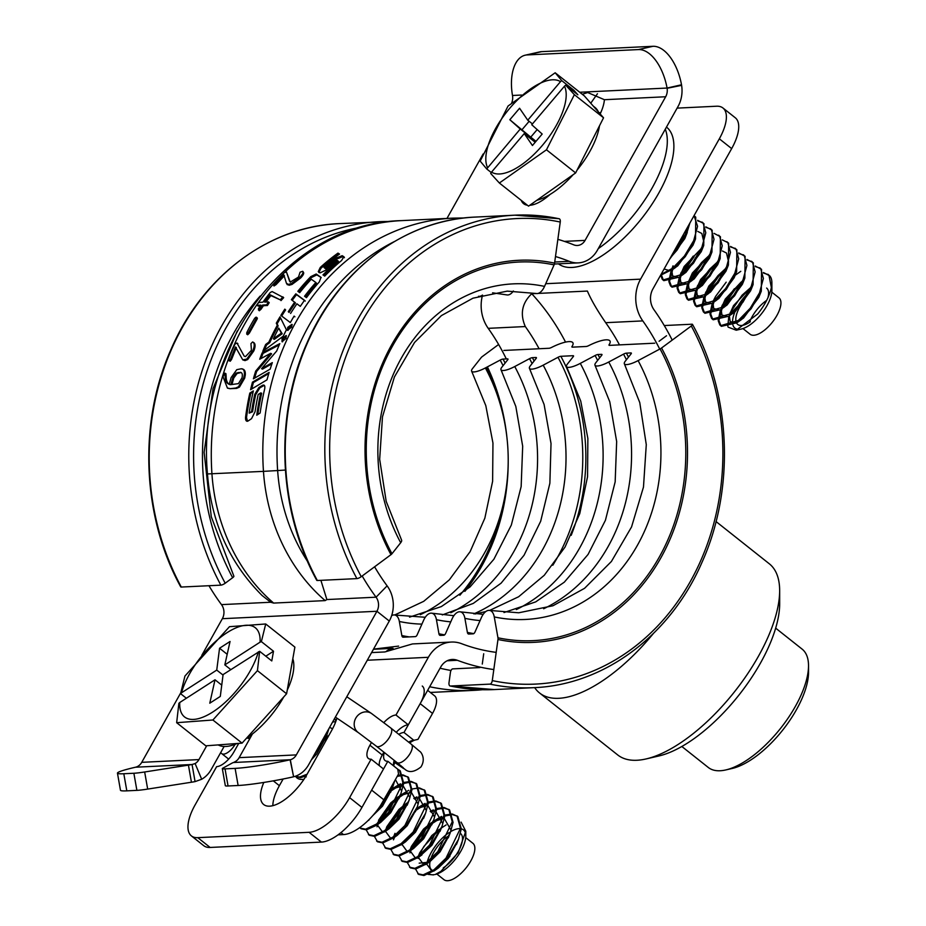 <?xml version="1.0" encoding="UTF-8"?>
<svg xmlns="http://www.w3.org/2000/svg" width="926" height="926" viewBox="0 0 926 926"><rect width="100%" height="100%" fill="white"/><g stroke="black" fill="none" stroke-linecap="round" stroke-linejoin="round"><path stroke-width="1.39" d="M263.806 782.447A37.758 16.17 -51.6 0 0 263.678 804.52A37.758 16.17 -51.6 0 0 307.235 773.962L331.508 730.73A37.758 16.17 -51.6 0 0 336.89 718.125M367.286 660.238L428.368 657.298L395.981 715.011L408.25 724.792A17.42 7.466 -51.6 0 0 396.235 732.316M408.25 724.792L395.923 715.011A17.42 7.466 -51.6 0 0 383.85 722.593M371.511 742.42L369.925 745.245A17.42 7.466 -51.6 0 0 368.374 758.452A17.42 7.466 -51.6 0 0 371.118 759.204L349.611 797.645L361.939 807.426A40.663 17.42 128.4 0 1 321.426 842.093L309.087 832.312A40.663 17.42 -51.6 0 0 349.611 797.645M383.873 752.167L382.264 755.026A17.42 7.466 -51.6 0 0 379.336 765.675M371.176 759.204L383.514 768.985L361.939 807.426M238.723 743.381L234.012 751.773A17.42 7.466 -51.6 0 1 216.649 766.635L195.016 805.076A40.663 17.42 -51.6 0 0 191.393 835.889A40.663 17.42 -51.6 0 0 197.794 837.66L210.121 847.452L321.426 842.093M197.794 837.66L309.087 832.312M210.121 847.452A40.663 17.42 128.4 0 1 203.732 845.681L191.393 835.889M482.527 295.093A34.852 29.493 87.2 0 0 488.21 328.336A203.303 172.039 -92.8 0 1 506.302 358.918M539.106 348.755A203.303 172.039 87.2 0 0 525.308 326.554C519.845 313.995 521.986 303.045 531.744 293.727A220.735 186.786 87.2 0 1 565.543 342.088M619.494 344.889A203.303 172.039 87.2 0 0 605.697 322.688C597.166 310.279 591.066 299.735 587.385 291.053L538.018 293.426M428.368 657.298A34.852 29.493 -92.8 0 1 451.367 642.054A34.852 29.493 -92.8 0 1 461.646 643.709A203.303 172.039 87.2 0 0 496.186 652.367M659.717 349.114A203.303 172.039 87.2 0 0 642.794 320.905A34.852 29.493 -92.8 0 1 640.572 279.154L719.328 138.807A40.663 17.42 -51.6 0 0 722.951 107.995A40.663 17.42 -51.6 0 0 716.55 106.224L677.126 108.122M371.581 652.587L384.869 651.95L412.487 643.929L451.367 642.054M536.328 293.507L531.744 293.727M722.951 107.995L735.29 117.776A40.663 17.42 128.4 0 1 731.667 148.6L652.911 288.935A17.42 14.747 -92.8 0 0 654.022 309.816A220.735 186.786 87.2 0 1 672.218 340.097M600.893 112.359A40.663 17.42 -51.6 0 0 599.249 112.903M447.165 660.782L457.34 660.284A17.42 14.747 -92.8 0 0 452.201 659.462A17.42 14.747 -92.8 0 0 440.695 667.09L408.32 724.792M457.34 660.284A220.735 186.786 87.2 0 0 493.813 669.544M283.136 779.009L279.386 785.688A37.758 16.17 -51.6 0 0 272.823 805.666M482.411 689.731A237.97 201.37 -92.8 0 1 473.811 690.368A237.97 201.37 -92.8 0 1 429.664 686.745M451.008 670.47A220.735 186.786 -92.8 0 1 440.07 668.213M681.825 746.483L708.274 767.457A75.515 32.352 -51.6 0 0 720.15 770.745A75.515 32.352 -51.6 0 0 725.903 769.911A75.515 32.352 -51.6 0 0 795.388 706.353A75.515 32.352 -51.6 0 0 808.525 665.725A75.515 32.352 -51.6 0 0 802.124 649.126L775.675 628.152M779.657 590.603L779.68 603.683A110.368 47.272 128.4 0 1 760.477 663.062A110.368 47.272 128.4 0 1 658.918 755.963L646.186 758.915A121.977 52.25 -51.6 0 0 758.44 656.245A121.977 52.25 -51.6 0 0 779.657 590.603A121.977 52.25 -51.6 0 0 769.309 563.795L716.053 521.558M653.293 633.604A121.977 52.25 128.4 0 1 539.58 692.984L617.711 754.945A121.977 52.25 -51.6 0 0 646.186 758.915M539.58 692.984A121.977 52.25 128.4 0 1 534.672 687.624M808.525 665.725L808.537 672.253A69.705 29.863 128.4 0 1 782.702 730.105A69.705 29.863 128.4 0 1 732.269 768.441L725.903 769.911M208.952 585.718A220.735 186.786 87.2 0 0 221.488 604.62A11.621 9.827 -92.8 0 1 222.356 618.695A11.621 9.827 87.2 0 0 221.488 604.62L270.705 602.247L262.093 595.487C229.555 563.043 211.348 522.53 207.47 473.95C195.722 346.81 287.5 223.12 401.467 220.619A238.156 201.532 87.2 0 0 284.479 272.557M293.114 776.891A40.663 3.206 170 0 1 238.121 785.491L235.111 768.383A40.663 3.206 -10 0 0 290.116 759.783L293.6 776.775A29.042 24.574 87.2 0 0 308.671 764.691L389.279 621.045A29.042 24.574 87.2 0 0 387.114 585.845A29.042 24.574 -92.8 0 1 389.279 621.045L376.94 611.264A11.621 9.827 87.2 0 0 376.072 597.189L387.114 585.845A203.303 172.039 -92.8 0 1 374.602 566.793M252.428 733.971L239.139 757.653A11.621 9.827 -92.8 0 1 235.297 761.612L233.572 762.503L290.313 759.737A11.621 9.827 87.2 0 0 296.332 754.898L376.94 611.264L222.356 618.695L376.94 611.264A11.621 9.827 87.2 0 0 376.072 597.189A220.735 186.786 -92.8 0 1 362.182 575.984M320.894 580.336L326.866 599.55L376.072 597.189L326.866 599.55L325.176 600.604A174.262 147.454 -92.8 0 1 263.459 471.369L207.47 473.95M286.447 335.964L282.928 339.252L282.546 341.833M282.06 338.685L282.013 341.706L286.018 338.488L286.122 335.513L282.06 338.685L282.928 339.252M292.234 324.818L288.542 328.012L288.009 330.432M287.697 327.387L287.477 330.281L291.655 327.191L291.945 324.343L287.697 327.387L288.542 328.012M180.767 692.81L141.747 762.33A11.621 9.827 -92.8 0 1 135.717 767.168L135.532 767.214A40.663 3.206 -10 0 0 117.463 773.129A40.663 3.206 -10 0 0 123.806 773.742L133.876 773.256A17.42 1.377 -10 0 0 144.664 771.983L188.429 765.119A11.621 0.914 -10 0 0 192.064 764.506L195.108 763.545A11.621 9.827 87.2 0 0 198.94 759.586L206.706 745.766M133.876 773.256L136.886 790.364A17.42 1.377 -10 0 0 147.674 789.091L191.439 782.227A11.621 0.914 -10 0 0 195.062 781.613L201.683 779.252A29.042 24.574 87.2 0 0 211.278 769.367L224.127 746.472M136.886 790.364L126.816 790.85A40.663 3.206 170 0 1 120.461 790.248L117.463 773.129M135.532 767.214L192.064 764.506L195.062 781.613M201.683 779.252L195.108 763.545M222.356 618.695L201.822 655.272M257.405 304.017A238.156 201.532 87.2 0 0 211.938 473.846A174.262 147.454 87.2 0 0 273.645 603.081L270.705 602.247L221.488 604.62M557.857 239.336A220.735 186.786 -92.8 0 1 573.796 244.858A11.621 9.827 87.2 0 0 577.396 245.471A11.621 9.827 87.2 0 0 585.07 240.39L665.667 96.755A11.621 9.827 87.2 0 0 667.114 88.283L667.067 88.051A40.663 21.425 -102.8 0 0 638.489 49.576L527.183 54.923A40.663 21.425 -102.8 0 0 525.216 55.19A40.663 21.425 -102.8 0 0 512.483 95.482L512.529 95.714A11.621 9.827 -92.8 0 1 511.673 102.983M525.216 55.19L539.65 51.925A40.663 21.425 77.2 0 1 541.629 51.648L527.183 54.923M638.489 49.576L652.934 46.3L541.629 51.648M652.934 46.3A40.663 21.425 77.2 0 1 681.513 84.775L667.067 88.051L579.734 92.253M555.484 256.525A203.303 172.039 -92.8 0 1 569.224 261.329A29.042 24.574 87.2 0 0 578.229 262.88A29.042 24.574 87.2 0 0 597.397 250.182L678.006 106.536A29.042 24.574 87.2 0 0 681.617 85.354L681.513 84.775M582.292 94.278L587.709 92.542L604.4 99.707A37.758 16.17 128.4 0 1 600.164 113.956M590.753 103.214L597.444 93.757M273.645 603.081L325.176 600.604M235.111 768.383L225.041 768.869L228.051 785.977L238.121 785.491M233.572 762.503A11.621 0.914 -10 0 0 232.252 763.012L222.715 768.233A17.42 1.377 -10 0 0 222.321 768.615A17.42 1.377 -10 0 0 225.041 768.869M222.321 768.615L225.331 785.723A17.42 1.377 -10 0 0 228.051 785.977M532.739 204.82A37.758 16.17 128.4 0 1 532.832 203.107M483.14 153.982L446.969 218.432M550.125 194.391A37.758 16.17 128.4 0 1 529.718 205.306M527.38 205.225A37.758 16.17 128.4 0 1 521.234 200.34M241.999 368.768C243.816 369.3 244.603 371.257 244.36 374.625L243.769 377.739L238.491 386.79L235.69 388.04L230.007 388.7L227.426 388.121L223.004 376.697L224.96 373.155L225.192 375.678C225.157 380.505 226.511 383.387 229.266 384.348A239.325 202.505 -92.8 0 1 231.13 377.542L236.79 369.659L241.304 368.768L243.538 369.37M229.058 388.353L227.426 388.121M225.192 375.678L226.129 376.083C226.094 380.887 227.449 383.758 230.204 384.707M242.913 369.196C244.73 369.729 245.529 371.673 245.286 375.03L244.696 378.121L239.44 387.126L236.639 388.376L230.007 388.7M244.36 374.625L245.286 375.03M238.491 386.79L239.44 387.126M243.769 377.739L244.696 378.121M232.843 377.588A239.325 202.505 -92.8 0 0 230.921 384.626L238.433 383.63L241.999 377.877C242.728 374.613 242.253 372.773 240.575 372.345L236.165 373.097L232.843 377.588L233.78 377.982A238.156 201.532 -92.8 0 0 231.963 384.579M241.107 372.507L237.091 373.502L233.78 377.982M237.091 373.502L236.165 373.097M235.69 388.04L236.639 388.376M236.373 347.505L231.5 359.554L230.192 361.256L229.567 360.469M230.609 359.068L229.069 360.862L228.734 359.473A239.325 202.505 -92.8 0 1 235.077 343.951L236.975 343.002L244.175 356.116L245.494 356.614L251.108 350.653A239.325 202.505 -92.8 0 1 251.397 349.959L250.958 343.604L252.601 341.949L253.284 342.319C254.615 343.824 254.5 346.521 252.925 350.422L246.779 359.08L242.762 359.878L235.493 346.961L230.609 359.068L231.5 359.554M236.975 343.002L244.175 356.116L245.494 356.614M253.284 342.319L254.152 342.886C255.483 344.379 255.368 347.065 253.817 350.931L247.682 359.554L245.031 360.608L242.762 359.878M252.925 350.422L253.817 350.931M246.779 359.08L247.682 359.554M244.128 360.133L245.031 360.608M246.802 332.561A239.325 202.505 -92.8 0 1 254.673 318.289L256.016 317.167L257.196 318.938L249.36 333.129L247.705 334.761L246.756 334.124L246.802 332.561M256.815 317.85L257.37 318.486L256.815 317.85M256.016 317.167L256.398 318.255L248.515 332.515L249.36 333.129M256.398 318.255L257.196 318.938M248.515 332.515L246.848 334.159L247.705 334.761L247.647 333.175M268.609 302.698L269.211 302.675L268.447 301.911L264.686 302.096A239.325 202.505 -92.8 0 1 270.126 294.804L270.855 295.602A238.156 201.532 -92.8 0 0 266.04 302.026M268.447 301.911L266.746 304.689L267.51 305.43L263.378 305.788A238.156 201.532 -92.8 0 0 261.051 309.226L259.28 310.766L259.199 309.458M266.746 304.689L267.105 305.603M266.341 304.862L262.614 305.048A239.325 202.505 -92.8 0 0 260.275 308.497L258.504 310.048L258.423 308.728A239.325 202.505 -92.8 0 1 260.866 305.129L257.301 305.302L257.879 305.869M260.31 305.939L258.065 306.043M282.997 297.304L272.14 291.574L270.242 292.512A239.325 202.505 -92.8 0 0 262.938 302.177L258.921 302.466L257.428 303.971L257.949 305.95M282.939 296.852L280.242 299.85L270.126 294.804M280.242 299.85L270.855 295.602M288.38 284.421L286.435 283.252L283.819 274.837L275.369 283.784L273.309 285.139L273.401 284.108A239.325 202.505 -92.8 0 1 284.305 272.684L286.458 271.989L289.63 281.411L290.776 281.77L298.114 277.302A239.325 202.505 -92.8 0 1 298.589 276.805L300.059 272.221L302.733 271.283C303.601 272.325 302.675 274.258 299.966 277.117L291.296 283.599L288.38 284.421L289.062 285.254L287.118 284.097M287.361 284.745L286.435 283.252M284.456 275.728L276.052 284.629L274.003 285.984L274.084 284.953A238.156 201.532 -92.8 0 1 274.362 284.641M275.369 283.784L276.052 284.629M273.401 284.108L274.084 284.953M286.458 271.989L290.313 282.268M299.966 277.117L300.626 277.985C303.323 275.149 304.237 273.216 303.358 272.186L302.733 271.283M300.626 277.985L291.991 284.444L289.062 285.254M291.296 283.599L291.991 284.444M257.856 414.478A236.998 200.548 -92.8 0 1 261.664 393.237L260.715 392.925A238.156 201.532 -92.8 0 0 256.757 415.207L260.125 412.984A238.156 201.532 -92.8 0 1 264.697 388.827C265.16 385.783 264.477 384.591 262.648 385.251L258.886 387.531L254.743 394.36A238.156 201.532 -92.8 0 0 251.606 411.549L249.187 413.123A238.156 201.532 -92.8 0 1 253.342 390.911L249.812 393.075L250.761 393.388L253.099 391.953M250.761 393.388A236.998 200.548 -92.8 0 0 246.524 417.522L245.552 417.325C245.436 420.473 246.27 421.7 248.041 421.017L251.536 418.668L255.078 411.676A238.156 201.532 -92.8 0 1 258.204 394.488L260.715 392.925M264.327 385.332L259.836 387.867L255.703 394.673L254.743 394.36M263.597 385.598L262.648 385.251M255.703 394.673A236.998 200.548 -92.8 0 0 252.578 411.769L251.606 411.549M252.578 411.769L249.187 413.123M246.524 417.522L247.508 421.261M245.552 417.325A238.156 201.532 -92.8 0 1 249.812 393.075M246.999 421.284L248.041 421.017M268.795 373.548L253.411 382.519L252.474 382.149L269.13 372.414A238.156 201.532 -92.8 0 0 266.977 379.857L250.576 389.696A238.156 201.532 -92.8 0 1 252.474 382.149M251.779 388.966A236.998 200.548 -92.8 0 1 253.411 382.519M271.92 363.814L262.498 369.092L261.572 368.664L276.712 350.977A238.156 201.532 -92.8 0 1 279.814 343.639L262.151 352.875L263.042 353.385L279.247 344.923M254.638 378.086A236.998 200.548 -92.8 0 1 256.618 371.488L255.692 371.071A238.156 201.532 -92.8 0 0 253.388 378.827L270.161 369.127A238.156 201.532 -92.8 0 1 272.325 362.633L261.572 368.664M261.074 358.501A236.998 200.548 -92.8 0 1 263.042 353.385M262.151 352.875A238.156 201.532 -92.8 0 0 259.72 359.242L270.681 353.315L271.584 353.813L256.618 371.488M270.681 353.315L255.692 371.071M277.117 323.845L278.136 325.871A236.998 200.548 -92.8 0 0 269.755 342.655L268.887 342.088L265.681 344.46A238.156 201.532 -92.8 0 0 262.752 351.394L283.252 336.173A238.156 201.532 -92.8 0 1 286.423 329.818L279.999 316.819A238.156 201.532 -92.8 0 0 276.295 323.197L277.117 323.845A236.998 200.548 -92.8 0 1 280.543 317.954M264.361 350.155A236.998 200.548 -92.8 0 1 266.549 345.016L265.681 344.46M273.413 338.789L274.281 339.367L282.199 333.754L278.749 328.105A238.156 201.532 -92.8 0 0 273.413 338.789L281.342 333.152L278.749 328.105M281.342 333.152L282.199 333.754M269.755 342.655L266.549 345.016M268.887 342.088A238.156 201.532 -92.8 0 1 277.302 325.234L278.136 325.871M276.295 323.197L277.302 325.234M292.246 300.313A236.998 200.548 -92.8 0 1 296.551 294.63L295.822 293.843A238.156 201.532 -92.8 0 0 291.389 299.688L295.463 302.918A236.998 200.548 -92.8 0 0 289.074 312.421L288.287 311.715A238.156 201.532 -92.8 0 1 294.711 302.154M289.074 312.421L288.287 311.715M294.896 316.796L294.098 316.102A238.156 201.532 -92.8 0 0 290.324 322.572L280.867 315.407A238.156 201.532 -92.8 0 1 284.849 309.122M281.701 316.032A236.998 200.548 -92.8 0 1 285.625 309.851M290.59 313.463A238.156 201.532 -92.8 0 1 296.933 303.821L300.302 306.356A238.156 201.532 -92.8 0 1 304.527 300.302L295.822 293.843M305.279 301.054L296.551 294.63M305.406 296.876A236.998 200.548 -92.8 0 1 316.542 283.333L315.859 282.488A238.156 201.532 -92.8 0 0 304.55 296.239L306.46 297.663A238.156 201.532 -92.8 0 1 319.296 281.932L321.021 277.372L316.206 274.003L310.777 276.654A238.156 201.532 -92.8 0 0 297.836 291.296L299.7 292.662A238.156 201.532 -92.8 0 1 311.275 279.224L315.859 282.488M321.218 277.557L316.842 274.895L311.437 277.534L310.777 276.654M298.704 291.933A236.998 200.548 -92.8 0 1 311.437 277.534M323.88 275.52A236.998 200.548 -92.8 0 1 338.685 261.931L338.117 260.97A238.156 201.532 -92.8 0 0 322.977 274.895L324.713 276.11A238.156 201.532 -92.8 0 1 341.601 260.484L343.859 256.722L342.18 255.68L336.508 257.926A238.156 201.532 -92.8 0 0 324.945 267.753L323.753 266.943A238.156 201.532 -92.8 0 1 339.529 254.06L337.967 253.111L339.032 254.43M338.488 254.106A236.998 200.548 -92.8 0 0 320.882 268.378L320.269 267.452L318.278 271.642L320.083 272.881L325.558 270.299A238.156 201.532 -92.8 0 1 336.948 260.229L338.117 260.97M324.945 267.753L325.558 268.667A236.998 200.548 -92.8 0 1 337.052 258.898L336.508 257.926M344.078 256.942L344.414 257.694L342.724 256.652L337.052 258.898M325.558 268.667L324.355 267.869A236.998 200.548 -92.8 0 1 324.679 267.579M320.882 268.378L318.903 272.545M320.269 267.452A238.156 201.532 -92.8 0 1 337.967 253.111M324.355 267.869L323.753 266.943M283.68 297.628L280.995 300.614M269.211 302.675L267.51 305.43M237.183 343.291L237.843 343.569M253.469 342.516L254.152 342.886M225.284 373.734L225.886 373.572L226.129 376.083M487.539 167.571A56.926 24.389 128.4 0 1 509.717 108.307A56.926 24.389 128.4 0 1 560.496 81.65L561.712 80.597L555.183 72.772L508.085 105.992L480.177 161.112L486.706 168.937L520.262 129.027L535.911 141.435M593.3 106.108L595.001 107.462A58.083 24.886 128.4 0 1 598.37 111.907M599.492 125.809A58.083 24.886 128.4 0 1 577.06 170.118M728.125 327.144L736.239 330.212L757.7 313.983C764.922 305.013 769.471 296.181 771.358 287.488A34.852 14.932 -51.6 0 0 771.879 282.708A34.852 14.932 -51.6 0 0 769.772 275.855L763.394 272.51M768.406 274.652L763.591 273.101M741.147 283.669L735.232 289.34L723.113 306.425M771.358 287.488L768.95 275.196L768.001 274.316M718.287 320.928L719.826 324.945L721.4 326.322L736.888 322.792L751.067 308.833L761.299 291.146L761.542 269.327L755.165 265.982M760.177 268.135L755.361 266.584M740.777 271.33L735.151 275.3M720.578 325.674L738.346 320.454L750.245 308.184L759.482 292.871L763.383 278.46L760.721 268.679L759.783 267.799M710.068 314.412L711.608 318.417L713.182 319.794L728.658 316.264L742.849 302.316L753.081 284.618L753.313 262.81L746.946 259.465M751.958 261.607L747.143 260.056M724.699 270.623L718.784 276.295L706.665 293.38M712.349 319.146L730.116 313.937L742.027 301.668L751.252 286.342L755.153 271.931L752.491 262.151L751.553 261.271M725.857 268.332L717.963 275.647L707.36 289.873L704.836 294.827M701.839 307.883L703.378 311.888L704.952 313.277L720.44 309.747L734.619 295.788L744.851 278.101L745.094 256.282L738.716 252.937M743.728 255.09L738.913 253.539M716.469 264.107L710.566 269.779L698.435 286.863M704.13 312.618L721.898 307.409L733.797 295.139L743.022 279.826L746.923 265.415L744.273 255.634L743.335 254.754M717.627 261.803L709.733 269.119L699.142 283.356L696.618 288.31M693.62 301.367L695.148 305.372L696.722 306.749L712.21 303.219L726.389 289.271L736.633 271.573L736.865 249.754L730.498 246.42M735.499 248.562L730.695 247.011M708.251 257.578L702.336 263.25L690.206 280.335M695.901 306.101L713.668 300.881L725.567 288.611L734.804 273.297L738.705 258.886L736.043 249.106L735.105 248.226M709.397 255.287L701.514 262.602L690.912 276.828L688.388 281.782M685.39 294.838L686.93 298.843L688.504 300.232L703.992 296.702L718.171 282.743L728.403 265.056L728.646 243.237L726.875 241.698M687.682 299.573L705.45 294.364L717.349 282.094L726.574 266.781L730.475 252.37L727.824 242.589L722.268 239.892M677.161 288.322L678.7 292.327L680.274 293.704L695.762 290.174L709.941 276.226L720.173 258.528L720.416 236.709L714.05 233.375M679.452 293.056L697.22 287.836L709.119 275.566L718.356 260.252L722.257 245.841L719.595 236.061L718.657 235.181M668.942 281.793L670.482 285.798L672.056 287.187L687.532 283.657L701.723 269.697L711.955 252.011L712.187 230.192L705.82 226.847M710.832 229L706.017 227.437M683.573 238.005L679.186 242.103M671.223 286.528L688.99 281.319L700.901 269.049L710.126 253.724L714.027 239.325L711.365 229.544L710.427 228.664M684.731 235.713L680.957 238.954M660.713 275.277L662.252 279.282L663.826 280.659L679.314 277.129L693.493 263.181L703.725 245.483L703.968 223.664L697.591 220.319M702.602 222.471L697.787 220.92M663.004 280.011L680.772 274.791L692.671 262.521L701.896 247.207L705.797 232.796L703.147 223.016L702.209 222.136M660.562 275.288L673.364 268.922L685.263 256.652L694.5 241.339L695.507 238.966L695.739 217.147L694.037 215.654L697.579 226.28L693.678 240.679L684.441 256.004L672.542 268.274L661.06 274.42M670.447 257.683L677.045 250.136L686.27 234.81L689.916 222.992M672.554 253.921L676.223 249.476L685.448 234.162L688.458 225.585M722.106 308.532L719.039 319.979M719.051 320.813L721.007 325.975M734.411 288.692L723.808 302.918L721.285 307.872M720.416 309.932L718.229 320.165M713.888 302.003L710.821 313.463M710.832 314.284L712.777 319.447M726.192 282.164L715.59 296.401L713.066 301.355M712.198 303.404L710.01 313.636M705.658 295.487L702.591 306.934M702.602 307.768L704.559 312.93M703.968 296.887L701.781 307.119M697.405 289.039L694.373 300.418M694.384 301.239L696.329 306.402M695.739 290.359L693.562 300.591M689.21 282.442L686.143 293.889M686.154 294.723L688.111 299.885M687.52 283.842L685.333 294.063M694.106 256.733L681.987 273.818M680.946 275.994L677.913 287.361M677.925 288.194L679.881 293.357M693.285 256.074L682.682 270.311L680.159 275.265M679.29 277.314L677.103 287.546M672.762 269.397L669.695 280.844M669.706 281.678L671.651 286.84M671.165 270.554L668.885 281.018M661.488 273.633L661.465 274.316M661.477 275.149L663.433 280.312M737.05 307.536A27.884 11.945 128.4 0 1 744.226 297.165A27.884 11.945 128.4 0 1 747.444 293.646M771.879 282.708L771.89 290.544A27.884 11.945 128.4 0 1 760.177 315.372A27.884 11.945 128.4 0 1 741.379 329.019L736.239 330.212M750.442 287.789L742.05 295.22L730.128 312.78M766.635 288.055A23.231 9.954 128.4 0 1 767.909 297.825M749.539 322.294A23.231 9.954 128.4 0 1 757.885 308.462A23.231 9.954 128.4 0 1 766.67 300.371M771.809 292.165L778.974 297.848A23.231 9.954 128.4 0 1 771.184 323.637A23.231 9.954 128.4 0 1 750.106 334.251L742.941 328.568M603.544 117.799L574.375 94.672L546.467 149.792L575.636 172.919L603.544 117.799L584.352 95.91L555.183 72.772M750.326 321.762A23.231 9.954 128.4 0 1 737.767 324.47A23.231 9.954 128.4 0 1 736.575 323.012M736.17 322.063A23.231 9.954 128.4 0 1 741.819 303.624M738.948 329.332A27.884 11.945 128.4 0 1 732.964 325.2M732.721 324.239A27.884 11.945 128.4 0 1 735.51 310.592M750.639 287.662L733.508 305.626L729.676 314.273M729.341 315.789L730.197 321.646L735.163 322.746M739.307 320.998L743.543 318.035L758.834 297.339L761.299 291.146M741.321 281.874L725.278 299.11L721.458 307.756M721.111 309.272L721.967 315.118L726.945 316.229M731.089 314.47L735.325 311.518L750.604 290.81L751.935 287.303M712.893 302.744L713.749 308.601L718.715 309.701M722.859 307.953L727.095 304.99L742.386 284.294L743.705 280.775M725.972 268.089L708.83 286.065L704.999 294.7M704.663 296.227L705.519 302.073L710.485 303.184M714.64 301.425L718.877 298.473L734.156 277.765L735.487 274.258M717.743 261.572L700.6 279.536L696.78 288.183M696.433 289.699L697.301 295.556L702.267 296.656M706.411 294.908L710.647 291.945L725.938 271.249L728.403 265.056M728.554 261.734L726.493 253.053L722.477 251.004M709.513 255.044L692.382 273.008L688.55 281.654M688.215 283.171L689.071 289.028L694.037 290.139M698.181 288.38L702.417 285.428L717.708 264.72L720.173 258.528M701.295 248.527L684.152 266.491L680.332 275.138M679.985 276.654L680.853 282.499L685.819 283.611M689.963 281.863L694.199 278.9L709.478 258.204L711.955 252.011M671.859 268.806L673.04 265.808L672.102 268.609M671.767 270.126L672.623 275.983L677.589 277.094M681.733 275.335L685.969 272.383L701.26 251.675L702.579 248.168M703.887 242.161L701.827 233.491L697.799 231.431M684.846 235.482L681.617 237.774M664.081 269.015L669.359 270.566M673.515 268.818L677.751 265.855L693.03 245.159L694.361 241.64M669.521 259.338L684.812 238.63L687.277 232.438M728.808 316.171L727.824 326.346M573.148 174.667A58.083 24.886 128.4 0 1 536.872 200.259M546.467 149.792L499.369 183.012L490.699 173.486L491.532 172.12A56.926 24.389 128.4 0 0 542.3 145.475A56.926 24.389 128.4 0 0 564.478 86.199L531.755 124.744L542.185 134.038L532.438 145.521L524.255 133.576L491.532 172.12M575.636 172.919L528.538 206.139L499.369 183.012M537.173 129.582L530.737 137.152L509.832 119.732L520.262 129.027M529.151 121.294L522.171 129.524M536.004 141.331L530.737 137.152M535.205 142.268L524.255 133.576M573.148 91.061L573.854 90.227L577.847 94.776L565.705 85.146L564.478 86.199M491.266 172.549L486.706 168.937M532.462 123.922L527.762 120.195L519.579 108.249L509.832 119.732M565.705 85.146L574.375 94.672M573.854 90.227L561.712 80.597M527.762 120.195L560.496 81.65M258.342 651.869A56.926 24.389 128.4 0 1 212.887 711.932A56.926 24.389 128.4 0 1 179.771 702.498L178.868 703.366L176.658 722.697L212.899 720L257.428 670.644L259.65 651.314L223.097 674.579L220.295 696.433L209.785 703.193L215.017 679.788L179.771 702.498M237.102 743.497A58.083 24.886 128.4 0 1 218.177 744.909M415.554 869.016L418.633 874.399L423.958 875.521L434.815 870.417L446.818 858.807L458.451 839.431L461.298 828.92L457.838 816.524L452.432 814.07M439.618 829.337L424.015 846.306L418.888 855.126M417.811 873.75L423.136 874.862L433.993 869.757L445.996 858.159L460.477 828.261L457.004 815.875M424.015 846.306A34.852 14.932 -51.6 0 0 419.409 855.277M418.691 857.129A34.852 14.932 -51.6 0 0 418.228 858.448M441.887 817.311L432.187 823.527M430.243 825.135L425.937 829.175L412.105 847.996M411.04 850.242L409.94 852.892M407.336 862.488L410.403 867.882L415.739 868.993L426.585 863.889L438.6 852.29L450.221 832.914L453.069 822.392L449.608 810.007L444.202 807.541M441.575 816.419L433.136 821.478M431.366 822.878L425.115 828.515L410.669 848.61M409.581 867.222L414.906 868.345L425.763 863.24L437.778 851.642L452.247 821.744L448.786 809.347M399.106 855.971L402.185 861.354L407.509 862.465L418.367 857.372L430.37 845.762L442.003 826.386L444.85 815.875L441.378 803.479L435.972 801.013M401.363 860.705L406.688 861.817L417.545 856.712L429.548 845.114L444.029 815.216L440.556 802.83M425.439 804.266L415.739 810.481M394.592 837.197L393.492 839.847M390.876 849.443L393.955 854.837L399.28 855.948L410.137 850.844L422.152 839.245L433.773 819.869L436.621 809.347L433.16 796.962L427.754 794.496M425.127 803.374L416.688 808.433M393.133 854.177L398.458 855.3L409.315 850.195L421.318 838.586L435.799 808.699L432.338 796.302M405.565 805.574L401.259 809.602L387.427 828.434M382.658 842.926L385.737 848.309L391.061 849.42L401.919 844.315L413.922 832.717L425.555 813.341L428.391 802.83L424.93 790.434L419.524 787.968M406.688 803.305L400.437 808.954L385.992 829.036M384.915 847.66L390.24 848.772L401.085 843.667L413.1 832.069L427.569 802.171L424.108 789.785M406.41 792.563L399.5 797.263M397.347 799.045L393.029 803.085L379.209 821.906M378.132 824.14L377.044 826.802M374.428 836.398L377.507 841.792L382.832 842.903L393.689 837.798L405.692 826.2L417.325 806.824L420.173 796.302L416.712 783.905L411.306 781.451M408.679 790.329L400.194 795.411M398.458 796.777L392.207 802.425L377.762 822.519M376.685 841.132L382.01 842.255L392.867 837.15L404.87 825.541L419.351 795.654L415.89 783.257M400.761 784.692L391.061 790.908M389.117 792.529L387.149 794.288M369.104 819.545L368.814 820.286M366.21 829.881L369.277 835.264L374.613 836.375L385.459 831.27L397.474 819.672L409.107 800.295L411.943 789.785L408.482 777.389L403.076 774.923M400.449 783.801L391.976 788.894M390.24 790.26L388.688 791.533M368.455 834.615L373.791 835.727L384.637 830.622L396.652 819.024L411.121 789.126L407.66 776.74M359.716 827.612L361.059 828.747L366.383 829.858L376.35 825.379L389.244 813.155L400.877 793.779L403.724 783.257L400.252 770.86L397.705 769.17L398.55 773.974L383.989 799.914A40.663 17.42 128.4 0 1 343.477 834.581L338.048 834.847M360.237 828.087L365.562 829.198L376.419 824.105L388.422 812.496L402.903 782.609L399.43 770.212M328.279 736.459L325.257 738.728M323.313 740.337L321.345 742.108M324.436 738.08L322.896 739.342M295.024 776.37L300.58 777.678L306.159 775.826M295.093 776.347L299.758 777.018L307.085 774.229M246.872 738.022L249.812 738.635M247.23 737.79L250.217 737.906M457.409 816.211L452.629 814.66M451.981 814.637L444.827 816.061M451.807 814.012L444.931 815.088M449.179 809.694L444.399 808.143M443.751 808.12L436.597 809.544M433.657 810.782L431.088 812.137M443.577 807.484L436.713 808.56M433.356 809.891L430.266 811.489M440.961 803.166L436.181 801.615M435.533 801.592L428.368 803.016M435.359 800.967L428.483 802.043M432.731 796.649L427.951 795.098M427.303 795.075L420.149 796.499M417.209 797.737L414.64 799.092M427.129 794.439L420.254 795.515M416.897 796.846L413.818 798.443M424.513 790.121L419.721 788.57M418.899 787.922L412.035 788.998M416.283 783.593L411.503 782.053M410.855 782.03L403.701 783.454M410.681 781.394L403.805 782.47M408.065 777.076L403.273 775.525M402.625 775.502L397.208 776.347M402.451 774.877L397.786 775.328M399.835 770.548L397.763 769.518M374.428 813.699L381.026 806.627L392.647 787.25L394.754 780.734M380.447 805.678L392.566 784.623M336.15 720.509L334.483 718.703M335.988 720.984L334.436 718.761M312.919 757.109L326.855 735.07L328.95 728.554M315.685 752.19L326.774 732.443M465.79 831.247L465.801 835.993A27.884 11.945 128.4 0 1 442.663 871.111A27.884 11.945 128.4 0 1 435.289 874.468L440.845 871.401L458.196 852.719L465.79 831.247L461.102 822.114M434.363 874.642A27.884 11.945 128.4 0 1 429.189 873.843M427.175 862.164A27.884 11.945 128.4 0 1 449.318 832.462M427.986 874.375L433.426 874.896M446.124 824.939L441.308 828.052M432.836 870.579A23.231 9.954 128.4 0 1 431.678 869.919A23.231 9.954 128.4 0 1 430.081 861.493M430.706 859.154A23.231 9.954 128.4 0 1 447.513 836.548M465.72 837.613L472.885 843.285A23.231 9.954 128.4 0 1 471.751 859.143A23.231 9.954 128.4 0 1 455.58 877.663A23.231 9.954 128.4 0 1 444.017 879.7L436.852 874.017M449.249 857.163A23.231 9.954 128.4 0 1 449.932 856.237M186.369 698.25L180.593 693.667L184.945 676.038L229.474 626.682L265.716 623.974L294.885 647.112L286.597 693.771L242.068 743.127L212.899 720M242.068 743.127L205.815 745.824L176.658 722.697M286.597 693.771L257.428 670.644M460.546 833.504A23.231 9.954 128.4 0 1 459.412 849.362A23.231 9.954 128.4 0 1 443.241 867.87M450.73 831.583A27.884 11.945 128.4 0 1 460.419 828.689M461.31 828.839A27.884 11.945 128.4 0 1 465.628 833.909M419.177 863.159L426.921 862.372M426.597 863.9L431.782 870.972L432.454 870.834M433.924 871.042L438.368 867.975L448.346 858.321L457.317 842.116M439.676 829.198L431.817 835.53L419.652 852.904L418.691 855.844M418.367 857.383L423.552 864.444L424.224 864.317M425.705 864.525L430.139 861.446L440.116 851.793L449.087 835.599M450.487 829.279L444.376 818.642M443.438 818.549L433.044 821.721M431.481 822.624L423.587 829.013L411.433 846.376L410.473 849.316M410.149 850.855L415.323 857.916L416.005 857.789M419.929 856.168L431.898 845.276L440.869 829.071M442.258 822.751L436.158 812.125M401.919 844.338L407.104 851.399L407.776 851.272M409.257 851.469L413.69 848.401L423.668 838.748L432.639 822.543M434.039 816.234L427.928 805.597M426.99 805.504L416.596 808.676M393.735 836.502L394.985 833.331L394.025 836.271M401.027 844.952L405.461 841.873L415.438 832.231L424.409 816.026M425.81 809.706L419.709 799.08M406.78 803.108L398.909 809.44L386.755 826.814L385.795 829.754M385.471 831.293L390.656 838.354L391.328 838.227M392.809 838.424L397.242 835.356L407.22 825.703L416.191 809.498M417.591 803.189L411.48 792.552M410.542 792.459L400.148 795.631M398.55 796.58L390.691 802.923L378.526 820.286M377.241 824.765L382.426 831.826L383.098 831.698M384.579 831.907L389.013 828.828L398.99 819.186L407.961 802.981M409.361 796.661L403.261 786.024M402.312 785.931L391.918 789.102M376.35 825.379L380.794 822.311L390.772 812.658L399.743 796.453M401.132 790.144L395.402 779.576M372.727 815.679L382.542 806.141L391.513 789.936M328.788 735.557L326.068 736.946M323.799 738.601A46.474 19.909 -51.6 0 1 324.517 737.883L323.232 738.74M332.573 728.75L329.598 727.385M311.437 759.771L316.738 753.961L325.709 737.756M292.824 658.733A58.083 24.886 128.4 0 1 287.245 690.159M283.738 696.942A58.083 24.886 128.4 0 1 246.362 738.369M230.794 669.614L224.821 664.88L230.053 641.475L219.555 648.235L216.742 670.088L181.496 692.798A56.926 24.389 128.4 0 1 226.951 632.736A56.926 24.389 128.4 0 1 260.067 642.169L261.363 641.614L273.506 651.244L265.808 656.198M227.183 654.288L219.555 648.235M223.039 675.077L216.742 670.088M180.593 693.667L181.496 692.798M224.821 664.88L260.067 642.169M259.65 651.314L271.781 660.933L273.506 651.244M221.742 685.113L215.017 679.788M265.716 623.974L261.363 641.614M304.585 776.544A29.042 12.443 -51.6 0 0 304.689 776.625L306.275 776.891M398.77 734.33A17.42 7.466 128.4 0 1 404.002 732.478L420.184 703.656A23.231 9.954 -51.6 0 0 422.256 686.039M427.662 690.333L434.583 695.82A23.231 9.954 128.4 0 1 432.523 713.437L420.184 703.656M393.596 765.883A17.42 7.466 128.4 0 1 393.481 764.54A17.42 7.466 128.4 0 1 394.21 760.362M408.644 742.154A17.42 7.466 128.4 0 1 412.545 740.499A17.42 7.466 128.4 0 1 413.876 740.302L417.962 739.376L432.523 713.437M414.744 740.106A20.916 8.959 -51.6 0 0 409.639 742.941M395.194 761.149A20.916 8.959 -51.6 0 0 393.724 765.976M383.989 799.914L371.65 790.133L387.832 761.299L397.694 769.136M387.832 761.299A17.42 7.466 128.4 0 1 385.089 760.547A17.42 7.466 128.4 0 1 384.336 752.537M404.002 732.478L413.876 740.302M398.597 646.105L373.514 649.138M392.937 648.374A18.589 15.73 87.2 0 0 386.524 651.14M666.512 127.105L666.477 127.082A87.125 37.318 128.4 0 1 669.787 130.612A87.125 37.318 128.4 0 1 638.327 222.599A87.125 37.318 128.4 0 1 558.471 263.829M665.273 129.223A87.125 37.318 128.4 0 1 598.289 248.596M559.119 218.721L515.03 215.168A238.156 201.532 87.2 0 1 558.876 218.71A3.484 1.817 101.9 0 1 559.119 218.721A3.484 1.817 101.9 0 1 560.253 222.043L554.57 263.146A3.484 1.817 101.9 0 1 554.084 264.882L544.534 286.389A13.936 7.258 101.9 0 1 537.161 293.565A13.936 7.258 101.9 0 1 536.177 293.484L507.216 291.134L472.978 298.184L441.378 315.616L414.547 342.458L394.407 376.975L382.473 416.85L379.672 459.296L386.188 501.36L401.571 540.078A13.936 3.658 -28.3 0 1 400.692 542.717L391.976 553.748A3.484 0.914 -28.3 0 1 390.98 554.662L361.244 576.678A3.484 0.914 -28.3 0 1 356.904 578.611L317.329 580.509A3.484 0.914 -28.3 0 1 316.75 580.324C277.985 509.832 274.2 415.762 307.166 342.597C338.731 269.373 405.148 219.717 475.455 217.066A238.156 201.532 87.2 0 0 317.329 580.509M513.374 291.007A13.936 7.258 101.9 0 1 507.784 294.977A13.936 7.258 101.9 0 1 506.8 294.896L492.586 292.813M482.342 295.151A13.936 7.258 101.9 0 1 479.344 296.343A13.936 7.258 101.9 0 1 478.499 296.285M181.299 587.049A238.156 201.532 87.2 0 1 339.425 223.606C269.107 226.257 202.701 275.913 171.136 349.137C138.159 422.302 141.944 516.372 180.709 586.864A3.484 0.914 -28.3 0 0 181.299 587.049L220.863 585.151A3.484 0.914 -28.3 0 0 225.203 583.218L232.646 577.708A3.484 0.914 -28.3 0 0 233.861 576.146L211.278 516.731L204.125 452.374L213.038 388.642L237.23 331.057M498.616 344.484L482.238 356.614A3.484 0.914 -28.3 0 0 481.242 357.517L472.526 368.56A13.936 3.658 -28.3 0 0 471.647 371.199A13.936 3.658 -28.3 0 0 473.985 371.928A13.936 3.658 -28.3 0 0 485.374 367.946L500.179 360.075A3.484 0.914 151.7 0 1 503.026 359.08L507.402 358.871A3.484 0.914 151.7 0 1 507.992 359.045A3.484 0.914 151.7 0 1 507.772 359.705L501.892 367.147A13.936 3.658 -28.3 0 0 501.012 369.787A13.936 3.658 -28.3 0 0 503.362 370.516A13.936 3.658 -28.3 0 0 514.752 366.534L529.545 358.663A3.484 0.914 151.7 0 1 532.392 357.668L535.853 357.494A3.484 0.914 151.7 0 1 536.432 357.679A3.484 0.914 151.7 0 1 536.212 358.339L530.343 365.782A13.936 3.658 -28.3 0 0 529.464 368.409A13.936 3.658 -28.3 0 0 531.802 369.15A13.936 3.658 -28.3 0 0 543.192 365.168L557.996 357.297A3.484 0.914 151.7 0 1 560.843 356.302L572.951 355.711A3.484 0.914 151.7 0 1 573.541 355.897A3.484 0.914 151.7 0 1 573.321 356.556L567.441 363.999A13.936 3.658 -28.3 0 0 566.562 366.627A13.936 3.658 -28.3 0 0 568.9 367.367A13.936 3.658 -28.3 0 0 580.289 363.386L595.094 355.515A3.484 0.914 151.7 0 1 597.941 354.508L601.391 354.345A3.484 0.914 151.7 0 1 601.981 354.531A3.484 0.914 151.7 0 1 601.761 355.19L595.881 362.633A13.936 3.658 -28.3 0 0 595.001 365.261A13.936 3.658 -28.3 0 0 597.351 366.001A13.936 3.658 -28.3 0 0 608.741 362.008L623.534 354.137A3.484 0.914 151.7 0 1 626.381 353.142L630.768 352.933A3.484 0.914 151.7 0 1 631.358 353.119A3.484 0.914 151.7 0 1 631.138 353.778L625.258 361.221A13.936 3.658 -28.3 0 0 624.379 363.849A13.936 3.658 -28.3 0 0 626.717 364.589A13.936 3.658 -28.3 0 0 638.107 360.596L660.064 348.928A3.484 0.914 -28.3 0 0 661.558 347.991L691.294 325.975A3.484 0.914 -28.3 0 0 692.509 324.401A3.484 0.914 -28.3 0 0 691.919 324.216L664.266 325.547M391.663 615.616A13.936 7.258 101.9 0 1 393.874 614.933A13.936 7.258 101.9 0 1 394.858 615.014A13.936 7.258 101.9 0 1 399.349 621.485L401.838 635.56A3.484 1.817 -78.1 0 0 402.96 637.181A3.484 1.817 -78.1 0 0 403.204 637.192L415.323 636.613A3.484 1.817 -78.1 0 0 417.163 634.819L423.599 620.316A13.936 7.258 101.9 0 1 430.972 613.151A13.936 7.258 101.9 0 1 431.956 613.232A13.936 7.258 101.9 0 1 436.447 619.702L438.936 633.778A3.484 1.817 -78.1 0 0 440.058 635.386A3.484 1.817 -78.1 0 0 440.313 635.41L443.762 635.248A3.484 1.817 -78.1 0 0 445.603 633.453L452.05 618.95A13.936 7.258 101.9 0 1 459.423 611.785A13.936 7.258 101.9 0 1 460.407 611.855A13.936 7.258 101.9 0 1 464.898 618.337L467.387 632.412A3.484 1.817 -78.1 0 0 468.51 634.021A3.484 1.817 -78.1 0 0 468.753 634.044L473.14 633.835A3.484 1.817 -78.1 0 0 474.98 632.041L481.416 617.538A13.936 7.258 101.9 0 1 488.789 610.373A13.936 7.258 101.9 0 1 489.773 610.442A13.936 7.258 101.9 0 1 494.264 616.924L497.956 637.794A3.484 1.817 101.9 0 1 497.968 639.496L492.285 680.598A3.484 1.817 101.9 0 1 489.958 684.117L450.383 686.027A3.484 1.817 101.9 0 1 450.14 686.004A3.484 1.817 101.9 0 1 449.006 682.682L450.43 672.392A3.484 1.817 101.9 0 1 452.756 668.885L479.957 667.565M485.374 367.946A169.62 143.53 -92.8 0 1 420.288 614.702M500.179 360.075A184.135 155.811 -92.8 0 1 503.073 365.654M666.523 335.756L659.08 341.266M654.74 343.187L609.586 345.363A3.484 0.914 151.7 0 1 609.134 344.634A23.231 6.1 -28.3 0 0 588.728 345.618A3.484 0.914 151.7 0 1 586.123 346.486L572.488 347.146A3.484 0.914 151.7 0 1 572.036 346.417A23.231 6.1 -28.3 0 0 551.63 347.4A3.484 0.914 151.7 0 1 549.025 348.269L503.86 350.445M482.284 664.058L483.708 653.768M382.264 755.026L369.925 745.245M488.21 328.336L525.308 326.554M605.697 322.688L642.794 320.905M545.727 283.715L640.572 279.154M731.667 148.6L719.328 138.807M279.386 785.688L273.286 780.85M188.429 765.119L191.439 782.227M144.664 771.983L147.674 789.091M123.806 773.742L126.816 790.85M198.94 759.586L141.747 762.33M285.382 470.049L277.638 470.547A168.451 142.546 87.2 0 0 307.513 561.387M394.395 241.547A232.345 196.613 87.2 0 0 277.638 470.547L263.459 471.369A238.156 201.532 -92.8 0 1 452.988 218.142L401.467 220.619M521.616 95.042L512.483 95.482M681.617 85.354L667.114 88.283M665.667 96.755L604.4 99.707M585.07 240.39L564.409 241.385M293.6 776.775L290.313 759.737M296.332 754.898L239.139 757.653M238.109 372.472A203.303 172.039 87.2 0 0 237.866 373.109M569.224 261.329L554.72 262.023M281.955 275.01A238.156 201.532 87.2 0 0 257.694 303.601M259.836 387.867L258.886 387.531M316.842 274.895L316.206 274.003M342.724 256.652L342.18 255.68M303.983 779.275A34.852 14.932 128.4 0 1 302.443 779.437A34.852 14.932 128.4 0 1 296.123 777.111M332.584 722.072A34.852 14.932 128.4 0 1 334.795 721.782A34.852 14.932 128.4 0 1 335.698 721.771M343.477 834.581L340.965 832.601M393.041 648.327L373.444 649.276M394.684 762.492L403.771 768.638C404.292 767.596 408.597 776.764 420.948 766.948C426.319 758.51 420.659 751.599 419.86 751.461L411.364 744.307A11.621 4.977 128.4 0 1 408.273 756.206A11.621 4.977 128.4 0 1 398.747 763.024A11.621 4.977 128.4 0 1 396.918 762.515L376.361 746.206A11.621 4.977 128.4 0 0 378.19 746.715A11.621 4.977 128.4 0 0 387.705 739.897A11.621 4.977 128.4 0 0 390.795 728.01L371.546 713.506A11.621 10.487 124.1 0 0 356.811 716.608A11.621 10.487 124.1 0 0 357.957 732.327A11.621 10.487 124.1 0 0 358.536 732.755L376.361 746.206M220.631 752.699L221.765 753.637A11.621 4.977 -51.6 0 0 223.594 754.146A11.621 4.977 -51.6 0 0 235.135 744.307M403.771 768.638L401.097 765.883M544.534 286.389A169.62 143.53 87.2 0 0 401.375 358.049A169.62 143.53 87.2 0 0 400.692 542.717M554.084 264.882A191.161 161.761 87.2 0 0 392.74 345.641A191.161 161.761 87.2 0 0 391.976 553.748M554.57 263.146A192.897 163.231 87.2 0 0 391.756 344.646A192.897 163.231 87.2 0 0 390.98 554.662M560.253 222.043A234.672 198.581 87.2 0 0 362.182 321.195A234.672 198.581 87.2 0 0 361.244 576.678M475.455 217.066L515.03 215.168A238.156 201.532 87.2 0 0 356.904 578.611M260.218 296.007A224.219 189.726 87.2 0 0 232.646 577.708M360.978 227.264A234.672 198.581 87.2 0 0 225.203 583.218M339.425 223.606L390.124 221.534A238.156 201.532 87.2 0 0 379 221.708A238.156 201.532 87.2 0 0 220.863 585.151M638.107 360.596A169.62 143.53 -92.8 0 1 637.435 545.264A169.62 143.53 -92.8 0 1 494.264 616.924M514.752 366.534A169.62 143.53 -92.8 0 1 514.069 551.19A169.62 143.53 -92.8 0 1 450.8 612.734M543.192 365.168A169.62 143.53 -92.8 0 1 542.52 549.824A169.62 143.53 -92.8 0 1 473.811 613.88M421.92 624.112A169.62 143.53 -92.8 0 1 399.349 621.485M580.289 363.386A169.62 143.53 -92.8 0 1 579.618 548.042A169.62 143.53 -92.8 0 1 516.349 609.586M450.754 621.855A169.62 143.53 -92.8 0 1 436.447 619.702M608.741 362.008A169.62 143.53 -92.8 0 1 608.058 546.676A169.62 143.53 -92.8 0 1 543.655 608.764M480.073 620.57A169.62 143.53 -92.8 0 1 464.898 618.337M660.064 348.928A191.161 161.761 -92.8 0 1 659.3 557.035A191.161 161.761 -92.8 0 1 497.956 637.794M529.545 358.663A184.135 155.811 -92.8 0 1 532.103 363.548M557.996 357.297A184.135 155.811 -92.8 0 1 557.255 557.765A184.135 155.811 -92.8 0 1 552.81 565.254M595.094 355.515A184.135 155.811 -92.8 0 1 597.64 360.399M623.534 354.137A184.135 155.811 -92.8 0 1 626.439 359.728M626.381 353.142A185.883 157.293 -92.8 0 1 628.476 357.135M630.768 352.933A185.883 157.293 -92.8 0 1 631.185 353.709M473.788 633.604A184.135 155.811 -92.8 0 1 467.387 632.412M601.391 354.345A185.883 157.293 -92.8 0 1 601.807 355.121M597.941 354.508A185.883 157.293 -92.8 0 1 599.689 357.818M444.63 634.854A184.135 155.811 -92.8 0 1 438.936 633.778M572.951 355.711A185.883 157.293 -92.8 0 1 573.368 356.487M560.843 356.302A185.883 157.293 -92.8 0 1 571.192 535.332M409.234 636.903A184.135 155.811 -92.8 0 1 401.838 635.56M535.853 357.494A185.883 157.293 -92.8 0 1 536.27 358.269M532.392 357.668A185.883 157.293 -92.8 0 1 534.14 360.966M507.402 358.871A185.883 157.293 -92.8 0 1 507.818 359.647M503.026 359.08A185.883 157.293 -92.8 0 1 505.121 363.073M486.266 367.472A191.161 161.761 -92.8 0 1 494.38 387.242M500.503 514.717A191.161 161.761 -92.8 0 1 459.863 595.244M487.4 366.87A192.897 163.231 -92.8 0 1 507.089 438.993M508.2 461.993A192.897 163.231 -92.8 0 1 464.945 591.309M489.958 684.117A238.156 201.532 -92.8 0 0 533.793 687.671L494.218 689.569A238.156 201.532 -92.8 0 1 450.383 686.027M691.294 325.975A234.672 198.581 -92.8 0 1 690.356 581.459A234.672 198.581 -92.8 0 1 492.285 680.598M661.558 347.991A192.897 163.231 -92.8 0 1 660.782 557.996A192.897 163.231 -92.8 0 1 497.968 639.496M473.811 690.368L430.335 692.451M578.229 262.88L554.385 264.026M464.354 217.957L452.988 218.142M257.266 317.954L256.467 317.271M736.888 322.792L741.275 319.748M728.658 316.264L733.056 313.22M753.081 284.618L751.113 289.583M720.44 309.747L724.827 306.703M744.851 278.101L742.895 283.055M712.21 303.219L716.608 300.174M736.633 271.573L734.665 276.538M703.992 296.702L708.378 293.658M695.762 290.174L700.149 287.129M687.532 283.657L691.93 280.613M679.314 277.129L683.701 274.084M703.725 245.483L701.769 250.437M671.084 270.612L675.482 267.568M695.507 238.966L693.539 243.92M722.384 304.943L721.204 307.941M705.936 291.898L704.755 294.896M697.718 285.37L696.526 288.368M681.258 272.325L680.078 275.323M458.451 839.431L456.483 844.419M450.221 832.914L448.265 837.891M417.476 857.997L421.92 854.918M442.003 826.386L440.035 831.374M433.773 819.869L431.805 824.846M425.555 813.341L423.587 818.329M417.325 806.824L415.357 811.801M409.107 800.295L407.139 805.284M400.877 793.779L398.909 798.756M392.647 787.25L390.679 792.239M326.855 735.07L324.887 740.059M438.403 830.043L439.711 829.152M441.32 828.029L442.35 827.323M419.652 852.904L418.402 856.064M411.433 846.376L410.183 849.547M397.277 797.436L398.585 796.534M358.536 732.755L335.374 717.106M221.765 753.637L228.664 759.112M371.546 713.506L346.787 696.769M411.364 744.307L390.795 728.01M396.918 762.515L403.308 767.77M624.379 363.849L639.762 402.579L646.279 444.63L643.477 487.076L631.544 526.952L611.403 561.48L584.572 588.311L552.972 605.754L518.734 612.792L489.773 610.442M425.265 617.272L394.858 615.014M453.867 615.686L431.956 613.232M483.198 614.332L460.407 611.855M503.999 612.537L535.691 601.888L564.304 582.176L588.068 554.442L605.419 520.296L615.165 481.867L616.658 441.528L609.794 401.838L595.001 365.261M475.096 613.984L485.791 611.554M489.634 610.419L518.629 596.761L544.256 575.289L565.045 547.058L579.78 513.571L587.547 476.705L587.871 438.496L580.741 401.108L566.562 366.627M442.292 614.922L473.267 603.416L501.082 583.183L524.035 555.264L540.668 521.28L549.87 483.256L551.028 443.496L544.083 404.419L529.464 368.409M409.547 617.133L441.32 606.599L470.038 586.945L493.894 559.235L511.326 525.077L521.153 486.59L522.681 446.193L515.817 406.421L501.012 369.787M394.719 614.98L423.714 601.333L449.33 579.85L470.13 551.618L484.854 518.143L492.62 481.265L492.956 443.056L485.814 405.669L471.647 371.199M494.218 689.569L450.14 686.004M533.793 687.671C604.099 685.02 670.517 635.352 702.082 562.14C735.059 488.974 731.274 394.904 692.509 324.401"/></g></svg>

